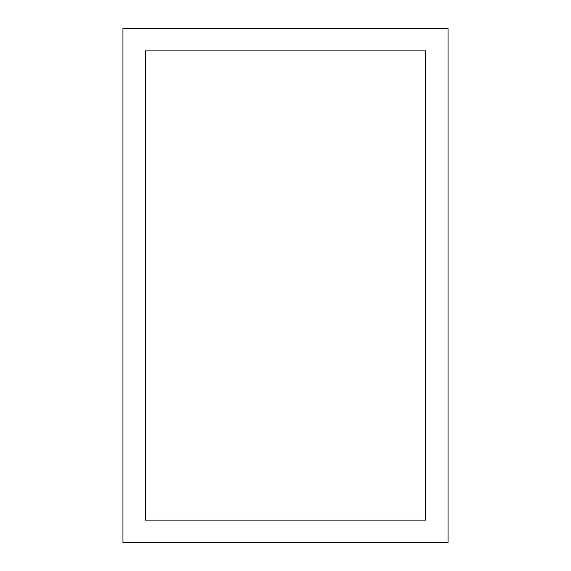<?xml version="1.0" encoding="UTF-8"?>
<svg xmlns="http://www.w3.org/2000/svg" width="571" height="571" viewBox="0 0 571 571"><rect width="100%" height="100%" fill="white"/><g stroke="black" fill="none" stroke-linecap="round" stroke-linejoin="round"><path stroke-width="0.86" d="M122.951 542.45L122.951 28.55L448.049 28.55L448.049 542.45L122.951 542.45M145.298 50.89L425.702 50.89L425.702 520.11L145.298 520.11L145.298 50.89"/></g></svg>
